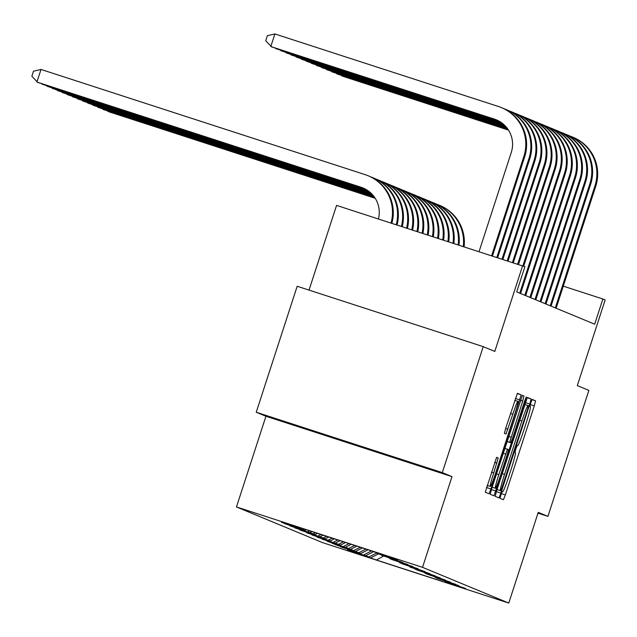<?xml version="1.0" encoding="UTF-8"?>
<svg xmlns="http://www.w3.org/2000/svg" width="637" height="637" viewBox="0 0 637 637"><rect width="100%" height="100%" fill="white"/><g stroke="black" fill="none" stroke-linecap="round" stroke-linejoin="round"><path stroke-width="0.96" d="M500.937 494.782L500.037 498.333L503.429 499.742L505.356 494.925L534.284 405.896L535.566 400.816L532.174 399.415L530.828 402.783L529.928 406.334L530.366 406.517A16.642 1.107 108 0 1 526.242 422.769L523.837 430.19A16.642 1.107 108 0 1 517.674 445.597L517.228 445.414L515.882 448.782L514.983 452.334L515.421 452.517A16.642 1.107 108 0 1 511.296 468.768L508.883 476.189A16.642 1.107 108 0 1 502.728 491.597A16.642 1.107 108 0 0 502.728 491.597L502.282 491.414L500.937 494.782M315.092 431.79L393.626 457.286L315.092 431.79M496.597 457.35L485.267 492.218L489.041 493.779L490.96 488.969L521.177 394.86L517.411 393.3L505.682 428.279L504.393 433.359L506.009 434.028L512.793 414.249A13.91 0.924 108 0 1 517.945 401.374A13.91 0.924 108 0 1 514.505 414.958L495.459 473.57A13.91 0.924 108 0 1 490.307 486.453A13.91 0.924 108 0 1 493.747 472.861L498.214 458.019L496.597 457.35M537.986 513.143L547.939 516.368L588.867 390.393L577.313 385.608L605.15 299.947L602.873 299L594.687 324.201L516.711 291.905L524.896 266.712L336.567 205.385L309.033 290.114M442.301 472.622L256.241 412.235L265.94 416.256L451.999 476.635L442.301 472.622L483.236 346.647L494.79 351.433L522.619 265.764M451.999 476.635L422.53 567.336L508.772 603.056L322.712 542.676L236.47 506.956L422.53 567.336M547.939 516.368L538.241 512.355L508.772 603.056M496.486 491.254L495.204 496.334L498.97 497.895L500.897 493.078L529.825 404.049L531.115 398.969L527.34 397.408L496.486 491.254M494.001 495.841L490.235 494.28L491.525 489.2L522.372 395.354L523.988 396.023L522.698 401.103L509.68 442.285L510.755 442.731L512.681 437.914L524.896 400.323L526.242 396.955L525.342 400.514L494.009 495.841M256.241 412.235L297.176 286.26L483.236 346.647M281.49 522.332L299.844 528.288L284.612 523.63L304.916 530.39L289.692 525.732L313.117 533.79L294.764 527.834L315.068 534.594L299.844 529.936L323.27 537.994L306.867 532.851L325.228 538.806L311.947 534.953L330.3 540.909L317.027 537.055L338.502 544.301L322.099 539.157L340.453 545.113L327.179 541.259L348.654 548.505L332.251 543.361L353.734 550.607L335.38 544.651L358.806 552.709L340.453 546.753L360.765 553.521L347.483 549.667L368.966 556.921L352.564 551.769L376.451 560.019L452.883 584.822L447.349 582.529L465.703 588.492L445.398 581.724L458.672 585.578L437.197 578.324L455.551 584.28L435.246 577.52L450.47 582.178L427.045 574.12L445.398 580.076L425.094 573.316L440.318 577.974L416.893 569.916L435.246 575.872L414.934 569.112L430.166 573.77L409.862 567.01L425.094 571.668L401.66 563.61L418.063 568.753L399.71 562.797L412.983 566.651L391.508 559.405L407.911 564.549L389.557 558.593L402.831 562.447L381.356 555.201L397.751 560.345L376.276 553.099L392.679 558.243L368.791 549.994L292.359 525.191L297.885 527.484L281.538 522.173M300.648 527.882L299.844 528.288M304.104 529.005L302.965 529.586M306.262 529.705L304.916 530.39M309.725 530.828L308.045 531.688M311.883 531.529L309.996 532.492M315.347 532.651L313.117 533.79M317.505 533.352L315.068 534.594M320.968 534.475L318.197 535.892M323.126 535.176L320.148 536.704M326.59 536.298L323.27 537.994M328.748 536.999L325.228 538.806M332.211 538.122L328.35 540.096M334.369 538.822L330.3 540.909M337.833 539.945L333.43 542.198M339.991 540.654L335.38 543.011M343.454 541.776L338.502 544.301M345.612 542.477L340.453 545.113M349.076 543.6L343.582 546.403M351.234 544.301L345.533 547.215M354.698 545.423L348.654 548.505M356.855 546.124L350.605 549.317M360.319 547.247L353.734 550.607M362.477 547.947L355.685 551.419M365.941 549.07L358.806 552.709M368.098 549.771L360.765 553.521M371.291 551.029L363.886 554.819M373.242 551.841L365.837 555.623M376.363 553.131L368.966 556.921M378.322 553.943L370.917 557.725M383.49 556.085L376.451 560.019M265.94 416.256L236.47 506.956M602.873 299L563.291 286.156M298.482 527.181L297.885 527.484M500.873 490.824L527.611 409.304L528.511 405.753L528.049 405.562A16.642 1.107 108 0 0 528.041 405.554A16.642 1.107 108 0 0 521.886 420.961L504.528 474.382A16.642 1.107 108 0 0 500.403 490.633L500.873 490.824M498.795 474.676A13.91 0.924 108 0 0 495.355 488.261A13.91 0.924 108 0 0 500.507 475.385L507.211 454.73L508.501 449.65L507.434 449.212L498.795 474.676L496.486 473.928M375.137 198.179L107.987 111.483L375.193 198.274M436.942 204.318A39.741 39.653 112.5 0 1 463.282 246.511M439.1 205.138L439.912 205.48A39.741 39.653 112.5 0 1 464.102 246.774M108.099 111.133L107.526 110.949M570.258 136.175A39.741 39.653 112.5 0 1 572.416 136.995L573.228 137.337A39.741 39.653 112.5 0 1 595.738 186.291L556.125 308.228M572.416 136.995A39.741 39.653 112.5 0 1 594.926 185.956L555.305 307.886M508.453 130.036L341.878 75.978L508.517 130.131M341.989 75.628L341.416 75.445M374.763 197.605L102.915 109.373L374.827 197.693M431.87 202.216A39.741 39.653 112.5 0 1 458.146 244.839M434.028 203.036L434.84 203.378A39.741 39.653 112.5 0 1 458.966 245.11M103.027 109.031L102.446 108.847M374.357 197.016L97.835 107.271L374.421 197.112M426.79 200.114A39.741 39.653 112.5 0 1 453.011 243.175M428.948 200.934L429.76 201.268A39.741 39.653 112.5 0 1 453.831 243.445M97.947 106.928L97.373 106.737M565.186 134.073A39.741 39.653 112.5 0 1 567.344 134.893L568.156 135.235A39.741 39.653 112.5 0 1 590.666 184.189L551.045 306.126M567.344 134.893A39.741 39.653 112.5 0 1 589.854 183.846L550.233 305.784M508.079 129.462L336.798 73.876L508.143 129.55M336.917 73.526L336.336 73.343M560.106 131.97A39.741 39.653 112.5 0 1 562.264 132.791L563.076 133.133A39.741 39.653 112.5 0 1 585.586 182.086L545.965 304.024M562.264 132.791A39.741 39.653 112.5 0 1 584.774 181.744L545.153 303.682M507.673 128.873L331.726 71.774L507.737 128.969M331.837 71.424L331.256 71.24M373.919 196.419L92.755 105.169L373.991 196.514M421.71 198.011A39.741 39.653 112.5 0 1 447.867 241.511M423.868 198.832L424.688 199.166A39.741 39.653 112.5 0 1 448.695 241.773M92.875 104.826L92.293 104.635M373.441 195.806L87.683 103.067L373.521 195.909M416.638 195.909A39.741 39.653 112.5 0 1 442.723 239.838M418.796 196.729L419.608 197.064A39.741 39.653 112.5 0 1 443.551 240.101M87.795 102.724L87.213 102.533M372.932 195.185L82.603 100.965L373.011 195.288M411.558 193.807A39.741 39.653 112.5 0 1 437.571 238.166M413.716 194.627L414.528 194.962A39.741 39.653 112.5 0 1 438.399 238.437M82.714 100.622L82.141 100.431M555.034 129.868A39.741 39.653 112.5 0 1 557.192 130.689L558.004 131.031A39.741 39.653 112.5 0 1 580.514 179.984L540.893 301.922M557.192 130.689A39.741 39.653 112.5 0 1 579.694 179.642L540.08 301.58M507.235 128.276L326.646 69.672L507.307 128.371M326.757 69.322L326.184 69.138M549.954 127.766A39.741 39.653 112.5 0 1 552.112 128.586L552.924 128.929A39.741 39.653 112.5 0 1 575.434 177.882L535.813 299.812M552.112 128.586A39.741 39.653 112.5 0 1 574.622 177.54L535 299.478M506.757 127.671L321.574 67.57L506.837 127.766M321.685 67.219L321.104 67.036M544.874 125.664A39.741 39.653 112.5 0 1 547.032 126.484L547.852 126.827A39.741 39.653 112.5 0 1 570.354 175.78L530.74 297.71M547.032 126.484A39.741 39.653 112.5 0 1 569.542 175.438L529.92 297.375M506.248 127.042L316.493 65.468L506.327 127.145M316.605 65.117L316.032 64.934M539.802 123.562A39.741 39.653 112.5 0 1 541.96 124.382L542.772 124.717A39.741 39.653 112.5 0 1 565.282 173.67L525.66 295.608M541.96 124.382A39.741 39.653 112.5 0 1 564.47 173.336L524.848 295.273M505.682 126.405L311.421 63.358L505.778 126.508M311.533 63.015L310.952 62.832M534.722 121.46A39.741 39.653 112.5 0 1 536.88 122.28L537.692 122.615A39.741 39.653 112.5 0 1 560.202 171.568L520.58 293.506M536.88 122.28A39.741 39.653 112.5 0 1 559.39 171.234L519.768 293.171M505.061 125.752L306.341 61.256L505.165 125.855M306.453 60.913L305.879 60.722M529.65 119.358A39.741 39.653 112.5 0 1 531.807 120.178L532.62 120.512A39.741 39.653 112.5 0 1 555.13 169.466L523.694 266.21M531.807 120.178A39.741 39.653 112.5 0 1 554.317 169.131L522.881 265.876M504.377 125.075L301.261 59.153L504.496 125.186M301.381 58.811L300.799 58.62M524.569 117.256A39.741 39.653 112.5 0 1 526.727 118.076L527.54 118.41A39.741 39.653 112.5 0 1 550.049 167.364L518.51 264.435M526.727 118.076A39.741 39.653 112.5 0 1 549.237 167.029L517.674 264.164M503.612 124.366L296.189 57.051L503.74 124.486M296.301 56.709L295.719 56.518M519.497 115.154A39.741 39.653 112.5 0 1 521.655 115.974L522.467 116.308A39.741 39.653 112.5 0 1 544.977 165.262L513.303 262.739M521.655 115.974A39.741 39.653 112.5 0 1 544.157 164.927L512.466 262.468M502.728 123.626L291.109 54.949L502.88 123.753M291.22 54.607L290.647 54.416M514.417 113.052A39.741 39.653 112.5 0 1 516.575 113.872L517.387 114.206A39.741 39.653 112.5 0 1 539.897 163.16L508.087 261.051M516.575 113.872A39.741 39.653 112.5 0 1 539.085 162.825L507.259 260.78M501.701 122.837L286.037 52.847L501.876 122.973M286.148 52.505L285.567 52.314M509.337 110.949A39.741 39.653 112.5 0 1 511.495 111.77L512.315 112.104A39.741 39.653 112.5 0 1 534.817 161.057L502.88 259.363M511.495 111.77A39.741 39.653 112.5 0 1 534.005 160.723L502.044 259.092M500.435 121.97L280.957 50.745L500.658 122.121M281.068 50.403L280.495 50.212M504.265 108.847A39.741 39.653 112.5 0 1 506.423 109.668L507.235 110.002A39.741 39.653 112.5 0 1 529.745 158.955L497.672 257.667M506.423 109.668A39.741 39.653 112.5 0 1 528.933 158.621L496.836 257.396M498.715 120.958L275.885 48.643L499.042 121.141M275.996 48.301L275.415 48.109M479.056 251.623L511.28 152.434A26.491 26.436 -67.5 0 0 494.328 119.079L270.805 46.541L274.897 33.944L498.421 106.483A39.741 39.653 112.5 0 1 501.343 107.565L502.155 107.9A39.741 39.653 112.5 0 1 524.665 156.853L492.457 255.978M501.343 107.565A39.741 39.653 112.5 0 1 523.853 156.519L491.621 255.708M496.685 119.971A26.491 26.436 -67.5 0 0 495.14 119.422L271.617 46.875L265.74 40.744L267.373 35.704L274.897 33.944M372.366 194.548L77.531 98.862L372.462 194.651M406.486 191.705A39.741 39.653 112.5 0 1 432.419 236.494M408.643 192.525L409.456 192.86A39.741 39.653 112.5 0 1 433.248 236.757M77.642 98.52L77.061 98.329M371.745 193.895L72.451 96.76L371.849 193.998M401.406 189.603A39.741 39.653 112.5 0 1 427.26 234.822M403.563 190.423L404.376 190.758A39.741 39.653 112.5 0 1 428.088 235.085M72.562 96.418L71.989 96.227M371.06 193.218L67.379 94.658L371.18 193.33M396.333 187.501A39.741 39.653 112.5 0 1 422.1 233.142M398.483 188.321L399.303 188.656A39.741 39.653 112.5 0 1 422.928 233.413M67.49 94.316L66.909 94.125M370.288 192.509L62.299 92.556L370.423 192.629M391.253 185.399A39.741 39.653 112.5 0 1 416.932 231.462M393.411 186.219L394.223 186.553A39.741 39.653 112.5 0 1 417.761 231.733M62.41 92.214L61.837 92.023M369.412 191.769L57.219 90.454L369.564 191.888M386.173 183.297A39.741 39.653 112.5 0 1 411.757 229.79M388.331 184.117L389.151 184.451A39.741 39.653 112.5 0 1 412.585 230.053M57.338 90.112L56.757 89.921M368.385 190.981L52.146 88.352L368.56 191.108M381.101 181.195A39.741 39.653 112.5 0 1 406.581 228.11M383.259 182.015L384.071 182.349A39.741 39.653 112.5 0 1 407.409 228.372M52.258 88.002L51.677 87.818M367.111 190.113L47.066 86.25L367.342 190.264M376.021 179.093A39.741 39.653 112.5 0 1 401.398 226.422M378.179 179.913L378.991 180.247A39.741 39.653 112.5 0 1 402.226 226.692M47.178 85.899L46.605 85.716M365.399 189.101L41.994 84.148L365.726 189.285M370.949 176.982A39.741 39.653 112.5 0 1 396.214 224.742M373.107 177.811L373.919 178.145A39.741 39.653 112.5 0 1 397.042 225.012M42.106 83.797L41.524 83.614M363.361 188.114A26.491 26.436 -67.5 0 0 361.824 187.557L37.726 82.38L31.85 76.241L33.49 71.201L41.007 69.449L365.105 174.626A39.741 39.653 112.5 0 1 391.022 223.054M378.434 218.969A26.491 26.436 -67.5 0 0 361.012 187.222L36.914 82.046L41.007 69.449M368.027 175.701L368.839 176.043A39.741 39.653 112.5 0 1 391.851 223.324M502.235 491.438L502.72 491.589L502.235 491.438M531.999 399.662L535.566 400.816M530.271 404.599L534.284 405.896M501.327 493.619L505.356 494.925M527.125 397.679L531.115 398.969M525.302 402.584L529.825 404.049M496.374 491.613L500.897 493.078M524.689 404.471L528.041 405.554L524.689 404.471M519.569 420.213L521.886 420.961M502.219 473.633L504.528 474.382M497.043 489.542L500.403 490.633M522.26 395.458L523.988 396.023M520.389 400.355L522.698 401.103M508.66 436.456L510.97 437.205M507.044 441.433L509.68 442.285M507.012 441.513L510.755 442.731L507.012 441.513M524.88 400.362L525.342 400.514M491.406 489.558L495.928 491.023M507.434 449.212L504.791 448.352L507.426 449.212M503.198 453.273L505.507 454.022M496.478 457.454L498.214 458.019M494.615 462.343L496.924 463.099M491.438 472.113L493.747 472.861M510.484 413.501L512.793 414.249M505.619 428.462L507.928 429.219M517.196 393.562L521.177 394.86M515.365 398.467L519.888 399.94M486.437 487.496L490.96 488.969M595.738 186.291L594.926 185.956M590.666 184.189L589.854 183.846M585.586 182.086L584.774 181.744M580.514 179.984L579.694 179.642M575.434 177.882L574.622 177.54M570.354 175.78L569.542 175.438M565.282 173.67L564.47 173.336M560.202 171.568L559.39 171.234M555.13 169.466L554.317 169.131M550.049 167.364L549.237 167.029M544.977 165.262L544.157 164.927M539.897 163.16L539.085 162.825M534.817 161.057L534.005 160.723M529.745 158.955L528.933 158.621M524.665 156.853L523.853 156.519M495.14 119.422L494.328 119.079M361.824 187.557L361.012 187.222M492.162 487.225L495.355 488.261M487.114 485.418L490.307 486.453M514.76 400.339L517.945 401.374"/></g></svg>
